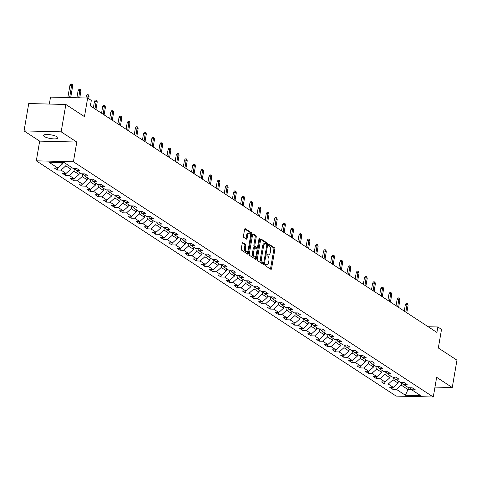 <?xml version="1.0" encoding="UTF-8"?>
<svg xmlns="http://www.w3.org/2000/svg" width="481" height="481" viewBox="0 0 481 481"><rect width="100%" height="100%" fill="white"/><g stroke="black" fill="none" stroke-linecap="round" stroke-linejoin="round"><path stroke-width="0.72" d="M265.181 264.754A0.788 0.385 91.4 0 0 265.41 265.746L270.881 269.318A1.124 0.547 91.4 0 0 271.037 269.372A1.124 0.547 91.4 0 0 271.579 268.584L274.885 249.242A1.124 0.547 91.4 0 0 274.555 247.829L269.083 244.258A0.788 0.385 91.4 0 0 268.975 244.222A0.788 0.385 91.4 0 0 268.596 244.769A0.788 0.385 91.4 0 0 268.825 245.761L269.534 246.224A3.601 1.75 91.4 0 1 270.593 250.739L270.316 252.351A3.601 1.75 91.4 0 1 268.584 254.876A3.601 1.75 91.4 0 1 268.085 254.708L267.376 254.245A0.788 0.385 91.4 0 0 267.268 254.208A0.788 0.385 91.4 0 0 266.889 254.762A0.788 0.385 91.4 0 0 267.117 255.754L267.827 256.217A3.601 1.75 91.4 0 1 268.885 260.732L268.608 262.343A3.601 1.75 91.4 0 1 266.877 264.869A3.601 1.75 91.4 0 1 266.378 264.7L265.668 264.237A0.788 0.385 91.4 0 0 265.56 264.201A0.788 0.385 91.4 0 0 265.181 264.754M44.318 136.526A7.341 1.846 -170.3 0 0 52.315 138.762A7.341 1.846 -170.3 0 0 57.973 137.927A7.341 1.846 -170.3 0 0 57.155 136.844A7.341 1.846 -170.3 0 0 49.158 134.608A7.341 1.846 -170.3 0 0 43.5 135.45A7.341 1.846 -170.3 0 0 44.318 136.526M242.911 242.616A1.124 0.547 91.4 0 0 242.755 242.562A1.124 0.547 91.4 0 0 242.214 243.35L241.288 248.779A1.124 0.547 91.4 0 0 241.618 250.186L247.691 254.16A1.124 0.547 91.4 0 0 247.847 254.208A1.124 0.547 91.4 0 0 248.388 253.421L251.695 234.079A1.124 0.547 91.4 0 0 251.365 232.672L245.292 228.697A1.124 0.547 91.4 0 0 245.136 228.649A1.124 0.547 91.4 0 0 244.595 229.437L243.47 235.991A1.124 0.547 91.4 0 0 243.801 237.404L246.404 239.099A1.124 0.547 91.4 0 0 246.561 239.153A1.124 0.547 91.4 0 0 247.102 238.366L247.655 235.113A3.012 1.461 91.4 0 1 249.11 233.002A3.012 1.461 91.4 0 1 250.409 236.917L248.232 249.645A3.012 1.461 91.4 0 1 246.783 251.755A3.012 1.461 91.4 0 1 245.478 247.847L245.845 245.725A1.124 0.547 91.4 0 0 245.508 244.312L242.598 242.604M434.974 387.091L452.272 387.524L456.95 360.155L438.335 347.985L441.516 329.377L437.842 326.978L436.91 332.449L90.38 105.904L91.312 100.433L87.644 98.034L50.523 97.108L49.339 104.058M61.165 131.836L24.05 130.91L39.676 141.125L76.792 142.051L61.165 131.836L65.843 104.467L84.464 116.636L87.644 98.034M76.792 142.051L73.425 161.754L433.279 397.005L396.158 396.085L36.309 160.828L73.425 161.754M452.272 387.524L436.646 377.302L433.279 397.005M257.293 259.241A1.124 0.547 91.4 0 0 257.624 260.654L263.702 264.622A1.124 0.547 91.4 0 0 263.853 264.676A1.124 0.547 91.4 0 0 264.4 263.889L267.707 244.546A1.124 0.547 91.4 0 0 267.37 243.133L261.297 239.165A1.124 0.547 91.4 0 0 261.141 239.111A1.124 0.547 91.4 0 0 260.6 239.905L257.293 259.241M255.694 259.391L249.621 255.423A1.124 0.547 91.4 0 1 249.29 254.01L252.597 234.668A1.124 0.547 91.4 0 1 253.138 233.88A1.124 0.547 91.4 0 1 253.295 233.934L255.892 235.63A1.124 0.547 91.4 0 1 256.223 237.043L254.882 244.889A1.124 0.547 91.4 0 0 255.213 246.296L256.938 247.426A1.124 0.547 91.4 0 0 257.094 247.475A1.124 0.547 91.4 0 0 257.636 246.687L259.037 238.522A0.788 0.385 91.4 0 1 259.415 237.969A0.788 0.385 91.4 0 1 259.752 238.991L256.391 258.652A1.124 0.547 91.4 0 1 255.85 259.445A1.124 0.547 91.4 0 1 255.694 259.391M24.05 130.91L28.728 103.547L65.843 104.467M57.377 170.027L61.039 170.118L66.071 173.413L62.41 173.322L65.554 175.379L69.216 175.469L74.248 178.758L70.587 178.667L73.737 180.724L77.399 180.814L82.431 184.109L78.77 184.019L81.914 186.075L85.576 186.165L90.614 189.454L86.953 189.364L90.097 191.42L93.759 191.51L98.791 194.805L95.13 194.715L98.28 196.771L101.942 196.861L106.974 200.15L103.313 200.06L106.457 202.116L110.119 202.206L115.157 205.501L111.496 205.411L114.64 207.467L118.302 207.558L123.334 210.846L119.673 210.756L122.823 212.812L126.485 212.903L131.517 216.197L127.856 216.107L131 218.164L134.662 218.254L139.7 221.543L136.039 221.452L139.183 223.509L142.845 223.599L147.877 226.894L144.216 226.804L147.36 228.86L151.022 228.95L156.06 232.239L152.399 232.149L155.543 234.205L159.205 234.301L164.237 237.59L160.576 237.5L163.726 239.556L167.388 239.646L172.42 242.935L168.759 242.845L171.903 244.901L175.565 244.997L180.603 248.286L176.942 248.196L180.086 250.252L183.748 250.342L188.78 253.631L185.119 253.541L188.269 255.597L191.931 255.694L196.963 258.982L193.302 258.892L196.446 260.949L200.108 261.039L205.146 264.328L201.485 264.237L204.629 266.294L208.291 266.39L213.323 269.679L209.662 269.588L212.812 271.645L216.474 271.735L221.507 275.03L217.845 274.934L220.989 276.996L224.651 277.086L229.684 280.375L226.028 280.285L229.172 282.341L232.834 282.431L237.867 285.726L234.205 285.63L237.349 287.692L241.011 287.782L246.05 291.071L242.388 290.981L245.532 293.037L249.194 293.127L254.227 296.422L250.565 296.326L253.715 298.388L257.377 298.479L262.41 301.767L258.748 301.677L261.892 303.733L265.554 303.824L270.593 307.118L266.931 307.028L270.075 309.085L273.737 309.175L278.77 312.464L275.108 312.373L278.258 314.43L281.92 314.52L286.953 317.815L283.291 317.725L286.435 319.781L290.097 319.871L295.136 323.16L291.474 323.07L294.619 325.126L298.28 325.216L303.313 328.511L299.651 328.421L302.802 330.477L306.463 330.567L311.496 333.856L307.834 333.766L310.979 335.822L314.64 335.912L319.673 339.207L316.011 339.117L319.162 341.173L322.823 341.263L327.856 344.552L324.194 344.462L327.339 346.518L331 346.609L336.039 349.903L332.377 349.813L335.522 351.87L339.183 351.96L344.216 355.249L340.554 355.158L343.705 357.215L347.366 357.305L352.399 360.6L348.737 360.51L351.882 362.566L355.543 362.656L360.582 365.945L356.92 365.855L360.065 367.911L363.726 368.001L368.759 371.296L365.097 371.206L368.248 373.262L371.909 373.352L376.942 376.641L373.28 376.551L376.425 378.607L380.086 378.703L385.125 381.992L381.463 381.902L384.608 383.958L388.269 384.048L393.302 387.337L389.64 387.247L392.785 389.303L396.446 389.4L405.363 395.226L420.61 395.604L411.7 389.778L415.362 389.869L412.211 387.812L408.549 387.716L403.517 384.427L407.179 384.517L404.034 382.461L400.372 382.371L395.334 379.082L398.996 379.172L395.851 377.116L392.189 377.02L387.157 373.731L390.819 373.821L387.668 371.765L384.006 371.675L378.974 368.386L382.635 368.476L379.491 366.42L375.829 366.324L370.791 363.035L374.452 363.125L371.308 361.069L367.646 360.978L362.614 357.69L366.275 357.78L363.125 355.724L359.463 355.627L354.431 352.339L358.092 352.429L354.948 350.372L351.286 350.282L346.248 346.987L349.909 347.084L346.765 345.021L343.103 344.931L338.071 341.642L341.732 341.732L338.582 339.676L334.926 339.586L329.888 336.291L333.549 336.387L330.405 334.325L326.743 334.235L321.711 330.946L325.372 331.036L322.222 328.98L318.56 328.89L313.528 325.595L317.189 325.691L314.045 323.629L310.383 323.539L305.345 320.25L309.006 320.34L305.862 318.284L302.2 318.194L297.168 314.899L300.829 314.989L297.679 312.933L294.017 312.842L288.985 309.554L292.646 309.644L289.502 307.587L285.84 307.497L280.802 304.202L284.463 304.293L281.319 302.236L277.657 302.146L272.625 298.857L276.286 298.948L273.136 296.891L269.474 296.801L264.442 293.506L268.103 293.596L264.959 291.54L261.297 291.45L256.259 288.161L259.92 288.251L256.776 286.195L253.114 286.105L248.082 282.81L251.743 282.9L248.599 280.844L244.937 280.754L239.899 277.465L243.56 277.555L240.416 275.499L236.754 275.409L231.722 272.114L235.383 272.204L232.233 270.148L228.571 270.057L223.539 266.769L227.2 266.859L224.056 264.803L220.394 264.712L215.356 261.417L219.017 261.508L215.873 259.451L212.211 259.361L207.179 256.072L210.84 256.163L207.69 254.106L204.028 254.016L198.996 250.721L202.657 250.811L199.513 248.755L195.851 248.665L190.813 245.376L194.474 245.466L191.33 243.41L187.668 243.314L182.636 240.025L186.297 240.115L183.147 238.059L179.485 237.969L174.453 234.68L178.114 234.77L174.97 232.714L171.308 232.618L166.276 229.329L169.937 229.419L166.787 227.363L163.125 227.272L158.093 223.984L161.754 224.074L158.61 222.018L154.948 221.921L149.91 218.633L153.571 218.723L150.427 216.666L146.765 216.576L141.733 213.281L145.394 213.378L142.244 211.321L138.582 211.225L133.55 207.936L137.211 208.026L134.067 205.97L130.405 205.88L125.367 202.585L129.028 202.681L125.884 200.619L122.222 200.529L117.19 197.24L120.851 197.33L117.701 195.274L114.039 195.184L109.007 191.889L112.668 191.985L109.524 189.923L105.862 189.833L100.824 186.544L104.485 186.634L101.341 184.578L97.679 184.488L92.647 181.193L96.308 181.289L93.158 179.227L89.502 179.136L84.464 175.848L88.125 175.938L84.981 173.881L81.319 173.791L76.287 170.496L79.948 170.587L76.798 168.53L73.136 168.44L64.22 162.614L48.972 162.235L57.888 168.061L54.227 167.971L57.377 170.027L57.714 168.055M71.17 167.154L70.833 169.132L65.795 165.843L66.137 163.865M65.795 165.843L61.039 170.118M70.833 169.132L66.071 173.413M76.287 170.496L74.814 168.482M79.353 172.505L79.01 174.483L73.978 171.188L74.441 168.476M73.978 171.188L69.216 175.469M79.01 174.483L74.248 178.758M84.464 175.848L82.997 173.833M87.53 177.85L87.193 179.828L82.161 176.539L82.624 173.821M82.161 176.539L77.399 180.814M87.193 179.828L82.431 184.109M92.647 181.193L91.18 179.179M95.713 183.201L95.376 185.179L90.338 181.884L90.801 179.172M90.338 181.884L85.576 186.165M95.376 185.179L90.614 189.454M100.824 186.544L99.357 184.53M103.89 188.546L103.553 190.524L98.521 187.235L98.984 184.518M98.521 187.235L93.759 191.51M103.553 190.524L98.791 194.805M109.007 191.889L107.54 189.875M112.073 193.897L111.736 195.875L106.704 192.58L107.167 189.869M106.704 192.58L101.942 196.861M111.736 195.875L106.974 200.15M117.19 197.24L115.717 195.226M120.256 199.242L119.913 201.22L114.881 197.931L115.344 195.214M114.881 197.931L110.119 202.206M119.913 201.22L115.157 205.501M125.367 202.585L123.9 200.571M128.433 204.593L128.096 206.571L123.064 203.277L123.527 200.565M123.064 203.277L118.302 207.558M128.096 206.571L123.334 210.846M133.55 207.936L132.083 205.922M136.616 209.938L136.279 211.917L131.241 208.628L131.71 205.91M131.241 208.628L126.485 212.903M136.279 211.917L131.517 216.197M141.733 213.281L140.26 211.267M144.799 215.29L144.456 217.268L139.424 213.973L139.887 211.261M139.424 213.973L134.662 218.254M144.456 217.268L139.7 221.543M149.91 218.633L148.443 216.618M152.976 220.635L152.639 222.613L147.607 219.324L148.07 216.606M147.607 219.324L142.845 223.599M152.639 222.613L147.877 226.894M158.093 223.984L156.626 221.963M161.159 225.986L160.822 227.964L155.784 224.669L156.253 221.957M155.784 224.669L151.022 228.95M160.822 227.964L156.06 232.239M166.276 229.329L164.803 227.315M169.336 231.331L168.999 233.309L163.967 230.02L164.43 227.303M163.967 230.02L159.205 234.301M168.999 233.309L164.237 237.59M174.453 234.68L172.986 232.66M177.519 236.682L177.182 238.66L172.15 235.365L172.613 232.654M172.15 235.365L167.388 239.646M177.182 238.66L172.42 242.935M182.636 240.025L181.163 238.011M185.702 242.027L185.365 244.005L180.327 240.716L180.79 237.999M180.327 240.716L175.565 244.997M185.365 244.005L180.603 248.286M190.813 245.376L189.346 243.356M193.879 247.378L193.542 249.356L188.51 246.062L188.973 243.35M188.51 246.062L183.748 250.342M193.542 249.356L188.78 253.631M198.996 250.721L197.529 248.707M202.062 252.729L201.725 254.702L196.693 251.413L197.156 248.695M196.693 251.413L191.931 255.694M201.725 254.702L196.963 258.982M207.179 256.072L205.706 254.052M210.245 258.075L209.902 260.053L204.87 256.758L205.333 254.046M204.87 256.758L200.108 261.039M209.902 260.053L205.146 264.328M215.356 261.417L213.889 259.403M218.422 263.426L218.085 265.398L213.053 262.109L213.516 259.391M213.053 262.109L208.291 266.39M218.085 265.398L213.323 269.679M223.539 266.769L222.072 264.748M226.605 268.771L226.268 270.749L221.23 267.46L221.699 264.742M221.23 267.46L216.474 271.735M226.268 270.749L221.507 275.03M231.722 272.114L230.249 270.1M234.788 274.122L234.445 276.094L229.413 272.805L229.876 270.088M229.413 272.805L224.651 277.086M234.445 276.094L229.684 280.375M239.899 277.465L238.432 275.451M242.965 279.467L242.628 281.445L237.596 278.156L238.059 275.439M237.596 278.156L232.834 282.431M242.628 281.445L237.867 285.726M248.082 282.81L246.615 280.796M251.148 284.818L250.811 286.79L245.773 283.501L246.236 280.79M245.773 283.501L241.011 287.782M250.811 286.79L246.05 291.071M256.259 288.161L254.792 286.147M259.325 290.163L258.988 292.141L253.956 288.853L254.419 286.135M253.956 288.853L249.194 293.127M258.988 292.141L254.227 296.422M264.442 293.506L262.975 291.492M267.508 295.514L267.171 297.486L262.139 294.198L262.602 291.486M262.139 294.198L257.377 298.479M267.171 297.486L262.41 301.767M272.625 298.857L271.152 296.843M275.691 300.859L275.354 302.838L270.316 299.549L270.779 296.831M270.316 299.549L265.554 303.824M275.354 302.838L270.593 307.118M280.802 304.202L279.335 302.188M283.868 306.211L283.531 308.189L278.499 304.894L278.962 302.182M278.499 304.894L273.737 309.175M283.531 308.189L278.77 312.464M288.985 309.554L287.518 307.539M292.051 311.556L291.714 313.534L286.676 310.245L287.145 307.527M286.676 310.245L281.92 314.52M291.714 313.534L286.953 317.815M297.168 314.899L295.695 312.884M300.234 316.907L299.891 318.885L294.859 315.59L295.322 312.878M294.859 315.59L290.097 319.871M299.891 318.885L295.136 323.16M305.345 320.25L303.878 318.236M308.411 322.252L308.074 324.23L303.042 320.941L303.505 318.224M303.042 320.941L298.28 325.216M308.074 324.23L303.313 328.511M313.528 325.595L312.061 323.581M316.594 327.603L316.257 329.581L311.219 326.286L311.688 323.575M311.219 326.286L306.463 330.567M316.257 329.581L311.496 333.856M321.711 330.946L320.238 328.932M324.777 332.948L324.435 334.926L319.402 331.637L319.865 328.92M319.402 331.637L314.64 335.912M324.435 334.926L319.673 339.207M329.888 336.291L328.421 334.277M332.954 338.299L332.618 340.277L327.585 336.983L328.048 334.271M327.585 336.983L322.823 341.263M332.618 340.277L327.856 344.552M338.071 341.642L336.604 339.628M341.137 343.644L340.801 345.623L335.762 342.334L336.225 339.616M335.762 342.334L331 346.609M340.801 345.623L336.039 349.903M346.248 346.987L344.781 344.973M349.314 348.996L348.978 350.974L343.945 347.679L344.408 344.967M343.945 347.679L339.183 351.96M348.978 350.974L344.216 355.249M354.431 352.339L352.964 350.324M357.497 354.341L357.161 356.319L352.128 353.03L352.591 350.312M352.128 353.03L347.366 357.305M357.161 356.319L352.399 360.6M362.614 357.69L361.141 355.669M365.68 359.692L365.338 361.67L360.305 358.375L360.768 355.663M360.305 358.375L355.543 362.656M365.338 361.67L360.582 365.945M370.791 363.035L369.324 361.021M373.857 365.037L373.521 367.015L368.488 363.726L368.951 361.009M368.488 363.726L363.726 368.001M373.521 367.015L368.759 371.296M378.974 368.386L377.507 366.366M382.04 370.388L381.704 372.366L376.665 369.071L377.134 366.36M376.665 369.071L371.909 373.352M381.704 372.366L376.942 376.641M387.157 373.731L385.684 371.717M390.223 375.733L389.881 377.711L384.848 374.422L385.311 371.705M384.848 374.422L380.086 378.703M389.881 377.711L385.125 381.992M395.334 379.082L393.867 377.062M398.4 381.084L398.064 383.062L393.031 379.768L393.494 377.056M393.031 379.768L388.269 384.048M398.064 383.062L393.302 387.337M403.517 384.427L402.05 382.413M408.363 387.596L408.026 389.574L401.208 385.119L401.677 382.401M401.208 385.119L396.446 389.4M411.616 389.664L408.026 389.574L405.363 395.226M411.7 389.778L410.227 387.758M39.676 141.125L36.309 160.828M437.842 326.978L428.168 326.737M60.726 162.524L62.65 163.787L62.855 162.578M62.65 163.787L57.888 168.061M393.127 387.337L392.785 389.303M384.944 381.986L384.608 383.958M376.761 376.641L376.425 378.607M368.584 371.29L368.248 373.262M360.401 365.945L360.065 367.911M352.218 360.594L351.882 362.566M344.041 355.249L343.705 357.215M335.858 349.897L335.522 351.87M327.675 344.552L327.339 346.518M319.498 339.201L319.162 341.173M311.315 333.856L310.979 335.822M303.138 328.505L302.802 330.477M294.955 323.154L294.619 325.126M286.772 317.809L286.435 319.781M278.595 312.458L278.258 314.43M270.412 307.112L270.075 309.085M262.229 301.761L261.892 303.733M254.052 296.416L253.715 298.388M245.869 291.065L245.532 293.037M237.686 285.72L237.349 287.692M229.509 280.369L229.172 282.341M221.326 275.024L220.989 276.996M213.149 269.673L212.812 271.645M204.966 264.328L204.629 266.294M196.783 258.976L196.446 260.949M188.606 253.631L188.269 255.597M180.423 248.28L180.086 250.252M172.24 242.935L171.903 244.901M164.063 237.584L163.726 239.556M155.88 232.239L155.543 234.205M147.703 226.888L147.36 228.86M139.52 221.543L139.183 223.509M131.337 216.191L131 218.164M123.16 210.846L122.823 212.812M114.977 205.495L114.64 207.467M106.794 200.15L106.457 202.116M98.617 194.799L98.28 196.771M90.434 189.448L90.097 191.42M82.251 184.103L81.914 186.075M74.074 178.752L73.737 180.724M65.891 173.407L65.554 175.379M265.223 264.58L265.374 264.676A3.601 1.75 91.4 0 0 265.873 264.845L266.877 264.869M268.584 254.876L267.58 254.852A3.601 1.75 91.4 0 1 267.081 254.683L266.931 254.587M270.43 269.023A1.124 0.547 91.4 0 0 270.575 268.554L273.881 249.218A1.124 0.547 91.4 0 0 273.551 247.805L268.638 244.595M266.708 244.48A1.124 0.547 91.4 0 0 266.372 243.109L260.75 239.436M263.245 264.328A1.124 0.547 91.4 0 0 263.396 263.865L263.582 262.77M263.39 262.752A0.788 0.385 91.4 0 0 263.498 262.788A0.788 0.385 91.4 0 0 263.877 262.235L266.781 245.256A0.788 0.385 91.4 0 0 266.552 244.27L265.801 243.783A3.601 1.75 91.4 0 0 265.308 243.62A3.601 1.75 91.4 0 0 263.57 246.146L261.586 257.75A3.601 1.75 91.4 0 0 262.644 262.265L263.39 262.752L262.385 262.728A0.788 0.385 91.4 0 0 262.494 262.764A0.788 0.385 91.4 0 0 262.608 262.728M265.308 243.62L264.303 243.59A3.601 1.75 91.4 0 0 262.566 246.122L263.57 246.146M262.385 262.728L261.64 262.235A3.601 1.75 91.4 0 1 260.582 257.72L262.566 246.122M252.741 234.205L254.888 235.606L255.892 235.63M256.253 247.408A1.124 0.547 91.4 0 1 256.09 247.45A1.124 0.547 91.4 0 1 255.934 247.402L254.215 246.272A1.124 0.547 91.4 0 1 253.884 244.859L255.225 237.019A1.124 0.547 91.4 0 0 254.888 235.606M257.311 247.39L256.968 249.392M255.814 256.145L255.393 258.628L256.391 258.652M253.493 253.024A3.012 1.461 91.4 0 0 254.798 256.938A3.012 1.461 91.4 0 0 256.247 254.828L257.016 250.342A1.124 0.547 91.4 0 0 256.686 248.93L254.96 247.799A1.124 0.547 91.4 0 0 254.804 247.751A1.124 0.547 91.4 0 0 254.263 248.539L253.493 253.024L252.489 253A3.012 1.461 91.4 0 0 253.794 256.914L254.798 256.938M254.647 247.793L253.956 247.775A1.124 0.547 91.4 0 0 253.8 247.727A1.124 0.547 91.4 0 0 253.259 248.515L254.263 248.539M252.489 253L253.259 248.515M255.243 259.097A1.124 0.547 91.4 0 0 255.393 258.628M246.783 251.755L245.779 251.731A3.012 1.461 91.4 0 1 244.474 247.823L244.841 245.701A1.124 0.547 91.4 0 0 244.51 244.288L242.364 242.887M249.11 233.002L248.106 232.978A3.012 1.461 91.4 0 0 246.651 235.089L247.655 235.113M245.947 238.804A1.124 0.547 91.4 0 0 246.098 238.342L246.651 235.089M250.469 235.353L250.691 234.055A1.124 0.547 91.4 0 0 250.36 232.648L244.739 228.968M247.24 253.866A1.124 0.547 91.4 0 0 247.384 253.397L247.799 250.968M405.357 304.545L406.211 303.27L407.215 303.295L407.738 303.637L408.104 305.207L407.16 304.593L405.357 304.545L404.238 311.093M407.215 303.295L405.868 312.157M408.104 305.207L406.812 312.776M397.174 299.2L398.027 297.919L399.032 297.949L399.555 298.292L399.921 299.861L398.977 299.242L397.174 299.2L396.055 305.742M399.032 297.949L397.685 306.806M399.921 299.861L398.629 307.425M388.991 293.849L389.844 292.574L390.849 292.598L391.378 292.941L391.744 294.51L390.8 293.897L388.991 293.849L387.872 300.397M390.849 292.598L389.508 301.461M391.744 294.51L390.452 302.08M380.814 288.504L381.667 287.223L382.672 287.253L383.195 287.596L383.561 289.165L382.617 288.546L380.814 288.504L379.695 295.045M382.672 287.253L381.325 296.11M383.561 289.165L382.269 296.729M372.631 283.153L373.484 281.878L374.489 281.902L375.012 282.245L375.378 283.814L374.434 283.201L372.631 283.153L371.512 289.7M374.489 281.902L373.142 290.764M375.378 283.814L374.086 291.384M364.448 277.808L365.307 276.527L366.306 276.551L366.835 276.9L367.201 278.469L366.257 277.85L364.448 277.808L363.329 284.349M366.306 276.551L364.965 285.413M367.201 278.469L365.909 286.033M356.271 272.456L357.124 271.182L358.129 271.206L358.652 271.549L359.018 273.118L358.074 272.499L356.271 272.456L355.152 278.998M358.129 271.206L356.782 280.068M359.018 273.118L357.726 280.682M348.088 267.111L348.941 265.831L349.946 265.855L350.469 266.197L350.841 267.773L349.897 267.153L348.088 267.111L346.969 273.653M349.946 265.855L348.599 274.717M350.841 267.773L349.543 275.336M339.911 261.76L340.764 260.486L341.769 260.51L342.292 260.852L342.658 262.422L341.714 261.802L339.911 261.76L338.792 268.302M341.769 260.51L340.422 269.372M342.658 262.422L341.366 269.985M331.728 256.409L332.581 255.134L333.586 255.158L334.109 255.501L334.475 257.076L333.531 256.457L331.728 256.409L330.609 262.957M333.586 255.158L332.239 264.021M334.475 257.076L333.183 264.64M323.545 251.064L324.398 249.789L325.403 249.813L325.926 250.156L326.298 251.725L325.354 251.106L323.545 251.064L322.426 257.606M325.403 249.813L324.062 258.676M326.298 251.725L325.006 259.289M315.368 245.713L316.221 244.438L317.226 244.462L317.749 244.805L318.115 246.38L317.171 245.761L315.368 245.713L314.249 252.26M317.226 244.462L315.879 253.325M318.115 246.38L316.823 253.944M307.185 240.368L308.038 239.093L309.042 239.117L309.566 239.46L309.932 241.029L308.988 240.41L307.185 240.368L306.066 246.909M309.042 239.117L307.696 247.98M309.932 241.029L308.64 248.593M299.002 235.017L299.861 233.742L300.859 233.766L301.389 234.109L301.755 235.678L300.811 235.065L299.002 235.017L297.883 241.564M300.859 233.766L299.519 242.628M301.755 235.678L300.463 243.248M290.825 229.671L291.678 228.397L292.682 228.421L293.206 228.764L293.572 230.333L292.628 229.714L290.825 229.671L289.706 236.213M292.682 228.421L291.336 237.283M293.572 230.333L292.28 237.897M282.642 224.32L283.495 223.046L284.499 223.07L285.023 223.412L285.389 224.982L284.445 224.368L282.642 224.32L281.523 230.868M284.499 223.07L283.153 231.932M285.389 224.982L284.097 232.551M274.465 218.975L275.318 217.701L276.316 217.725L276.846 218.067L277.212 219.637L276.268 219.017L274.465 218.975L273.34 225.517M276.316 217.725L274.976 226.587M277.212 219.637L275.92 227.2M266.282 213.624L267.135 212.349L268.139 212.374L268.663 212.716L269.029 214.285L268.085 213.672L266.282 213.624L265.163 220.172M268.139 212.374L266.793 221.236M269.029 214.285L267.737 221.855M258.099 208.279L258.952 207.004L259.956 207.028L260.48 207.371L260.852 208.94L259.908 208.321L258.099 208.279L256.98 214.821M259.956 207.028L258.61 215.891M260.852 208.94L259.554 216.504M249.922 202.928L250.775 201.653L251.779 201.677L252.303 202.02L252.669 203.589L251.725 202.976L249.922 202.928L248.803 209.475M251.779 201.677L250.433 210.54M252.669 203.589L251.377 211.159M241.739 197.583L242.592 196.308L243.596 196.332L244.12 196.675L244.486 198.244L243.542 197.625L241.739 197.583L240.62 204.124M243.596 196.332L242.25 205.195M244.486 198.244L243.194 205.808M233.556 192.232L234.409 190.957L235.413 190.981L235.943 191.324L236.309 192.893L235.365 192.28L233.556 192.232L232.437 198.779M235.413 190.981L234.073 199.843M236.309 192.893L235.017 200.463M225.379 186.887L226.232 185.612L227.236 185.636L227.76 185.979L228.126 187.548L227.182 186.929L225.379 186.887L224.26 193.428M227.236 185.636L225.89 194.498M228.126 187.548L226.834 195.112M217.196 181.535L218.049 180.261L219.053 180.285L219.576 180.628L219.943 182.197L218.999 181.584L217.196 181.535L216.077 188.083M219.053 180.285L217.707 189.147M219.943 182.197L218.651 189.767M209.013 176.19L209.872 174.91L210.87 174.94L211.399 175.282L211.766 176.852L210.822 176.232L209.013 176.19L207.894 182.732M210.87 174.94L209.53 183.796M211.766 176.852L210.474 184.415M200.836 170.839L201.689 169.565L202.693 169.589L203.216 169.931L203.583 171.501L202.639 170.887L200.836 170.839L199.717 177.387M202.693 169.589L201.347 178.451M203.583 171.501L202.291 179.07M192.653 165.494L193.506 164.213L194.51 164.243L195.033 164.586L195.406 166.155L194.462 165.536L192.653 165.494L191.534 172.036M194.51 164.243L193.164 173.1M195.406 166.155L194.108 173.719M184.476 160.143L185.329 158.868L186.327 158.892L186.856 159.235L187.223 160.804L186.279 160.191L184.476 160.143L183.357 166.691M186.327 158.892L184.987 167.755M187.223 160.804L185.931 168.374M176.293 154.798L177.146 153.517L178.15 153.547L178.673 153.89L179.04 155.459L178.096 154.84L176.293 154.798L175.174 161.339M178.15 153.547L176.804 162.404M179.04 155.459L177.748 163.023M168.109 149.447L168.963 148.172L169.967 148.196L170.49 148.539L170.863 150.108L169.919 149.495L168.109 149.447L166.991 155.994M169.967 148.196L168.627 157.059M170.863 150.108L169.571 157.678M159.932 144.102L160.786 142.821L161.79 142.851L162.313 143.194L162.68 144.763L161.736 144.144L159.932 144.102L158.814 150.643M161.79 142.851L160.444 151.707M162.68 144.763L161.388 152.327M151.749 138.75L152.603 137.476L153.607 137.5L154.13 137.843L154.497 139.412L153.553 138.799L151.749 138.75L150.631 145.298M153.607 137.5L152.261 146.362M154.497 139.412L153.205 146.976M143.566 133.405L144.42 132.125L145.424 132.149L145.953 132.491L146.32 134.067L145.376 133.447L143.566 133.405L142.448 139.947M145.424 132.149L144.084 141.011M146.32 134.067L145.028 141.63M135.389 128.054L136.243 126.78L137.247 126.804L137.77 127.146L138.137 128.716L137.193 128.096L135.389 128.054L134.271 134.596M137.247 126.804L135.901 135.666M138.137 128.716L136.844 136.279M127.206 122.703L128.06 121.428L129.064 121.452L129.587 121.795L129.954 123.37L129.01 122.751L127.206 122.703L126.088 129.251M129.064 121.452L127.718 130.315M129.954 123.37L128.661 130.934M119.023 117.358L119.883 116.083L120.881 116.107L121.41 116.45L121.777 118.019L120.833 117.4L119.023 117.358L117.905 123.9M120.881 116.107L119.541 124.97M121.777 118.019L120.484 125.583M110.846 112.007L111.7 110.732L112.704 110.756L113.227 111.099L113.594 112.674L112.65 112.055L110.846 112.007L109.728 118.554M112.704 110.756L111.358 119.619M113.594 112.674L112.301 120.238M102.663 106.662L103.517 105.387L104.521 105.411L105.044 105.754L105.417 107.323L104.473 106.704L102.663 106.662L101.545 113.203M104.521 105.411L103.174 114.274M105.417 107.323L104.118 114.887M94.486 101.311L95.34 100.036L96.344 100.06L96.867 100.403L97.234 101.978L96.29 101.359L94.486 101.311L93.368 107.858M96.344 100.06L94.997 108.922M97.234 101.978L95.941 109.542M86.303 95.966L87.157 94.691L88.161 94.715L88.684 95.058L89.051 96.627L88.107 96.008L86.303 95.966L85.955 97.992M88.161 94.715L87.752 98.1M89.051 96.627L88.696 98.719M78.12 90.614L78.974 89.34L79.978 89.364L80.501 89.706L80.874 91.276L79.93 90.662L78.12 90.614L76.9 97.763M79.978 89.364L78.704 97.811M80.874 91.276L79.75 97.835M69.943 85.269L70.797 83.995L71.801 84.019L72.324 84.361L72.691 85.931L71.747 85.311L69.943 85.269L67.845 97.541M71.801 84.019L69.649 97.583M72.691 85.931L70.695 97.607M265.374 264.676L266.378 264.7M267.081 254.683L268.085 254.708M273.551 247.805L274.555 247.829M273.881 249.218L274.885 249.242M270.575 268.554L271.579 268.584M260.985 239.159L261.297 239.165M266.372 243.109L267.37 243.133M266.727 244.522L267.707 244.546M263.396 263.865L264.4 263.889M260.582 257.72L261.586 257.75M261.64 262.235L262.644 262.265M252.982 233.922L253.295 233.934M255.225 237.019L256.223 237.043M253.884 244.859L254.882 244.889M254.215 246.272L255.213 246.296M255.934 247.402L256.938 247.426M258.958 238.973L259.752 238.991M244.51 244.288L245.508 244.312M244.841 245.701L245.845 245.725M244.474 247.823L245.478 247.847M246.098 238.342L247.102 238.366M244.979 228.691L245.292 228.697M250.36 232.648L251.365 232.672M250.691 234.055L251.695 234.079M247.384 253.397L248.388 253.421M262.494 262.764L263.498 262.788M256.09 247.45L257.094 247.475M253.8 247.727L254.804 247.751"/></g></svg>
